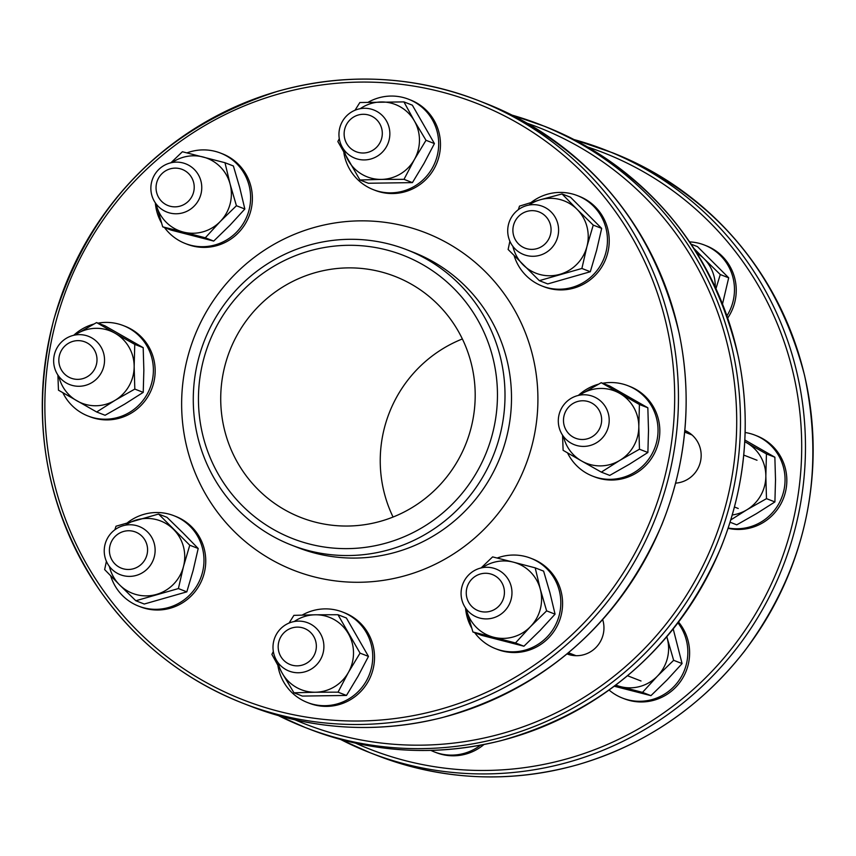 <?xml version="1.0" encoding="UTF-8"?>
<svg xmlns="http://www.w3.org/2000/svg" width="856" height="856" viewBox="0 0 856 856"><rect width="100%" height="100%" fill="white"/><g stroke="black" fill="none" stroke-linecap="round" stroke-linejoin="round"><path stroke-width="1.28" d="M393.065 517.045A129.417 126.902 111.3 0 1 384.601 494.212A129.417 126.902 111.3 0 1 462.368 338.955M492.328 355.636A152.058 149.115 111.3 0 1 309.401 544.009A152.058 149.115 111.3 0 1 242.141 291.243A152.058 149.115 111.3 0 1 492.328 355.636M499.658 354.33A158.531 155.46 -68.7 0 0 406.632 249.685A158.531 155.46 -68.7 0 0 245.447 280.768A158.531 155.46 -68.7 0 0 198.624 440.508A158.531 155.46 -68.7 0 0 291.65 545.154A158.531 155.46 -68.7 0 0 452.835 514.082A158.531 155.46 -68.7 0 0 499.658 354.33M225.085 432.141A129.417 126.902 111.3 0 1 263.306 301.729A129.417 126.902 111.3 0 1 394.894 276.36A129.417 126.902 111.3 0 1 466.22 442.991A129.417 126.902 111.3 0 1 301.023 517.559A129.417 126.902 111.3 0 1 225.085 432.141M567.014 653.931A27.499 26.964 -68.7 0 0 595.391 648.046A27.499 26.964 -68.7 0 0 602.678 619.594M675.63 483.137A27.499 26.964 -68.7 0 0 700.754 460.196A27.499 26.964 -68.7 0 0 684.821 430.429M569.957 654.872A27.499 26.964 111.3 0 1 567.603 653.449M684.779 430.996A27.499 26.964 111.3 0 1 686.994 431.467M156.702 192.771A19.41 19.035 111.3 0 1 180.049 168.718A19.41 19.035 111.3 0 1 188.641 200.989A19.41 19.035 111.3 0 1 156.702 192.771M151.737 194.986A25.883 25.38 -68.7 0 0 193.242 207.002A25.883 25.38 -68.7 0 0 185.699 163.828A25.883 25.38 -68.7 0 0 151.737 194.986M59.481 365.277A19.41 19.035 111.3 0 1 82.829 341.223A19.41 19.035 111.3 0 1 91.421 373.494A19.41 19.035 111.3 0 1 59.481 365.277M54.517 367.492A25.883 25.38 -68.7 0 0 96.022 379.508A25.883 25.38 -68.7 0 0 88.478 336.333A25.883 25.38 -68.7 0 0 54.517 367.492M278.831 651.758A19.41 19.035 111.3 0 1 302.179 627.705A19.41 19.035 111.3 0 1 310.771 659.976A19.41 19.035 111.3 0 1 278.831 651.758M273.867 653.973A25.883 25.38 -68.7 0 0 315.372 665.989A25.883 25.38 -68.7 0 0 307.828 622.815A25.883 25.38 -68.7 0 0 273.867 653.973M564.136 425.411A19.41 19.035 111.3 0 1 587.483 401.357A19.41 19.035 111.3 0 1 596.076 433.628A19.41 19.035 111.3 0 1 564.136 425.411M559.171 427.625A25.883 25.38 -68.7 0 0 600.677 439.642A25.883 25.38 -68.7 0 0 593.133 396.467A25.883 25.38 -68.7 0 0 559.171 427.625M344.786 138.929A19.41 19.035 111.3 0 1 368.134 114.875A19.41 19.035 111.3 0 1 376.726 147.146A19.41 19.035 111.3 0 1 344.786 138.929M339.821 141.144A25.883 25.38 -68.7 0 0 381.327 153.16A25.883 25.38 -68.7 0 0 373.783 109.985A25.883 25.38 -68.7 0 0 339.821 141.144M110.06 555.394A19.41 19.035 111.3 0 1 133.418 531.341A19.41 19.035 111.3 0 1 142 563.612A19.41 19.035 111.3 0 1 110.06 555.394M105.106 557.609A25.883 25.38 -68.7 0 0 146.601 569.625A25.883 25.38 -68.7 0 0 139.068 526.451A25.883 25.38 -68.7 0 0 105.106 557.609M466.905 597.916A19.41 19.035 111.3 0 1 490.263 573.862A19.41 19.035 111.3 0 1 498.845 606.134A19.41 19.035 111.3 0 1 466.905 597.916M461.951 600.131A25.883 25.38 -68.7 0 0 503.446 612.147A25.883 25.38 -68.7 0 0 495.902 568.973A25.883 25.38 -68.7 0 0 461.951 600.131M513.547 235.293A19.41 19.035 111.3 0 1 536.894 211.239A19.41 19.035 111.3 0 1 545.486 243.511A19.41 19.035 111.3 0 1 513.547 235.293M508.582 237.508A25.883 25.38 -68.7 0 0 550.087 249.513A25.883 25.38 -68.7 0 0 542.543 206.35A25.883 25.38 -68.7 0 0 508.582 237.508M135.837 600.752L144.257 604.026L186.822 591.849L193.146 570.417L198.196 548.493L183.227 533.149L166.995 517.324L158.574 514.049L189.764 545.219L183.452 566.64L178.401 588.564L135.837 600.752L119.605 584.916A38.82 38.071 -68.7 0 0 156.488 594.417A38.82 38.071 -68.7 0 0 183.452 566.64A38.82 38.071 -68.7 0 0 173.533 529.383A38.82 38.071 -68.7 0 0 136.66 519.892A38.82 38.071 -68.7 0 0 125.458 525.177M109.397 566.447A38.82 38.071 -68.7 0 0 119.605 584.916L104.646 569.582L106.401 561.311M114.875 529.778L116.009 526.226L158.574 514.049M189.764 545.219L198.196 548.493M178.401 588.564L186.822 591.849M138.661 606.144L140.438 606.84A48.525 47.594 -68.7 0 0 202.38 578.87A48.525 47.594 -68.7 0 0 175.63 516.382L173.864 515.697A48.525 47.594 111.3 0 1 200.614 578.185A48.525 47.594 111.3 0 1 138.661 606.144A48.525 47.594 111.3 0 1 110.692 575.874M127.683 522.545A48.525 47.594 111.3 0 1 143.872 514.349A48.525 47.594 111.3 0 1 173.864 515.697M480.505 745.18A48.525 47.594 111.3 0 1 434.441 751.942L436.218 752.627A48.525 47.594 -68.7 0 0 483.961 744.517M434.441 751.942A48.525 47.594 111.3 0 1 430.9 750.391M293.972 692.804L282.298 673.351A38.82 38.071 -68.7 0 0 315.372 692.237L293.972 692.804L302.393 696.078L346.466 695.447L358.097 676.165L368.465 656.402L346.391 618L337.97 614.726L360.044 653.128L348.413 672.399L338.045 692.162L315.372 692.237A38.82 38.071 -68.7 0 0 348.413 672.399A38.82 38.071 -68.7 0 0 348.371 633.675A38.82 38.071 -68.7 0 0 315.297 614.79L337.97 614.726M278.168 662.812A38.82 38.071 -68.7 0 0 282.298 673.351L271.898 654.391L273.332 651.491M289.071 623.061L293.897 615.357L315.297 614.79A38.82 38.071 -68.7 0 0 294.229 621.542M360.044 653.128L368.465 656.402M338.045 692.162L346.466 695.447M307.422 702.509L309.198 703.204A48.525 47.594 -68.7 0 0 371.151 675.234A48.525 47.594 -68.7 0 0 344.401 612.746L342.625 612.061A48.525 47.594 111.3 0 1 369.375 674.539A48.525 47.594 111.3 0 1 307.422 702.509A48.525 47.594 111.3 0 1 277.911 665.572M302.211 615.079A48.525 47.594 111.3 0 1 342.625 612.061M614.266 686.245L650.945 695.65L667.145 679.867L682.082 663.582L673.223 629.01M666.824 636.768L673.651 660.308L657.451 676.09A38.82 38.071 -68.7 0 0 667.295 638.555A38.82 38.071 -68.7 0 0 666.792 636.811M642.514 692.376L620.589 686.651A38.82 38.071 -68.7 0 0 657.451 676.09L642.514 692.376L650.945 695.65M615.817 685.067A38.82 38.071 -68.7 0 0 620.589 686.651L615.475 685.335M673.651 660.308L682.082 663.582M677.984 622.9A48.525 47.594 111.3 0 1 678.198 681.547A48.525 47.594 111.3 0 1 622.526 698.1L624.302 698.785A48.525 47.594 -68.7 0 0 680.531 681.462A48.525 47.594 -68.7 0 0 678.583 622.119M622.526 698.1A48.525 47.594 111.3 0 1 609.087 690.054M472.919 631.985L466.552 610.221A38.82 38.071 -68.7 0 0 493.57 637.217A38.82 38.071 -68.7 0 0 530.431 626.667L515.494 642.942L472.919 631.985L481.34 635.259L523.926 646.216L540.125 630.433L555.062 614.159L549.969 592.887L543.614 571.134L535.193 567.849L540.275 589.121L546.631 610.874L530.431 626.667A38.82 38.071 -68.7 0 0 540.275 589.121A38.82 38.071 -68.7 0 0 513.258 562.125L535.193 567.849M481.072 567.956L492.607 556.892L513.258 562.125A38.82 38.071 -68.7 0 0 482.303 567.699M466.242 608.969A38.82 38.071 -68.7 0 0 466.552 610.221L466.21 608.926M515.494 642.942L523.926 646.216M546.631 610.874L555.062 614.159M495.506 648.666L497.283 649.362A48.525 47.594 -68.7 0 0 559.225 621.392A48.525 47.594 -68.7 0 0 532.475 558.904L530.709 558.219A48.525 47.594 111.3 0 1 557.459 620.696A48.525 47.594 111.3 0 1 495.506 648.666A48.525 47.594 111.3 0 1 474.695 632.68M471.677 628.015A48.525 47.594 111.3 0 1 467.034 616.63A48.525 47.594 111.3 0 1 465.546 607.995M497.165 558.037A48.525 47.594 111.3 0 1 530.709 558.219M730.093 522.235L736.759 524.835L756.469 513.632L774.905 501.926L775.515 479.82L774.862 457.211L744.859 440.005M744.763 441.675L766.441 453.937L765.831 476.043A38.82 38.071 -68.7 0 0 746.71 442.787A38.82 38.071 -68.7 0 0 744.763 441.75M766.484 498.652L746.774 509.855A38.82 38.071 -68.7 0 0 765.831 476.043L766.484 498.652L774.905 501.926M732.287 514.97A38.82 38.071 -68.7 0 0 746.774 509.855L730.81 519.913M766.441 453.937L774.862 457.211M728.114 528.302A48.525 47.594 -68.7 0 0 784.631 494.993A48.525 47.594 -68.7 0 0 756.725 435.832L754.949 435.137A48.525 47.594 111.3 0 1 783.133 493.366A48.525 47.594 111.3 0 1 728.221 528.002M745.148 432.515A48.525 47.594 111.3 0 1 754.949 435.137M601.319 472.127L581.588 460.977A38.82 38.071 -68.7 0 0 619.755 460.421A38.82 38.071 -68.7 0 0 638.811 426.62L639.464 449.218L619.755 460.421L601.319 472.127L609.74 475.401L629.449 464.198L647.885 452.492L648.506 430.386L647.842 407.788L609.654 385.981L601.233 382.696L639.421 404.503L638.811 426.62A38.82 38.071 -68.7 0 0 619.691 393.353A38.82 38.071 -68.7 0 0 581.524 393.91L601.233 382.696M579.341 395.226L581.524 393.91A38.82 38.071 -68.7 0 0 579.533 395.194M563.473 436.464A38.82 38.071 -68.7 0 0 581.588 460.977L563.12 450.32L562.553 435.169M639.464 449.218L647.885 452.492M639.421 404.503L647.842 407.788M592.727 476.161L594.503 476.856A48.525 47.594 -68.7 0 0 656.456 448.886A48.525 47.594 -68.7 0 0 629.706 386.398L627.93 385.714A48.525 47.594 111.3 0 1 654.68 448.191A48.525 47.594 111.3 0 1 592.727 476.161A48.525 47.594 111.3 0 1 586.51 473.197A48.525 47.594 111.3 0 1 567.517 452.867M578.367 395.429A48.525 47.594 111.3 0 1 598.451 384.216M602.678 383.263A48.525 47.594 111.3 0 1 627.93 385.714M722.507 303.976L728.691 277.815L697.501 246.646L691.113 244.163M693.895 248.39L704.039 258.715A38.82 38.071 -68.7 0 0 696.88 253.119M715.231 287.06A38.82 38.071 -68.7 0 0 704.039 258.715L720.27 274.541L715.958 288.643M720.27 274.541L728.691 277.815M727.707 318.047A48.525 47.594 -68.7 0 0 706.136 245.715L704.36 245.019A48.525 47.594 111.3 0 1 726.937 315.821M689.583 241.895A48.525 47.594 111.3 0 1 704.36 245.019M512.883 246.346A38.82 38.071 -68.7 0 0 523.091 264.814A38.82 38.071 -68.7 0 0 559.963 274.305A38.82 38.071 -68.7 0 0 586.938 246.539A38.82 38.071 -68.7 0 0 577.019 209.281L593.251 225.107L586.938 246.539L581.887 268.463L539.323 280.65L547.744 283.925L590.308 271.737L596.621 250.305L601.672 228.392L570.481 197.222L562.05 193.938L577.019 209.281A38.82 38.071 -68.7 0 0 540.136 199.79L562.05 193.938M518.361 209.667L519.496 206.125L540.136 199.79A38.82 38.071 -68.7 0 0 528.944 205.066M539.323 280.65L508.122 249.481L509.876 241.21M581.887 268.463L590.308 271.737M593.251 225.107L601.672 228.392M542.148 286.043L543.913 286.739A48.525 47.594 -68.7 0 0 573.905 288.087A48.525 47.594 -68.7 0 0 609.151 243.65A48.525 47.594 -68.7 0 0 579.116 196.281L577.34 195.596A48.525 47.594 111.3 0 1 607.375 242.965A48.525 47.594 111.3 0 1 572.14 287.391A48.525 47.594 111.3 0 1 542.148 286.043A48.525 47.594 111.3 0 1 514.167 255.762M531.169 202.433A48.525 47.594 111.3 0 1 577.34 195.596M344.112 149.982A38.82 38.071 -68.7 0 0 348.253 160.521A38.82 38.071 -68.7 0 0 381.327 179.407L359.927 179.974L368.348 183.248L412.421 182.617L424.052 163.346L434.42 143.573L412.346 105.17L403.925 101.896L414.325 120.846A38.82 38.071 -68.7 0 0 381.252 101.96A38.82 38.071 -68.7 0 0 360.183 108.712M355.026 110.231L359.852 102.527L403.925 101.896M359.927 179.974L337.853 141.561L339.286 138.661M425.999 140.298L414.368 159.569A38.82 38.071 -68.7 0 0 414.325 120.846L425.999 140.298L434.42 143.573M404 179.332L381.327 179.407A38.82 38.071 -68.7 0 0 414.368 159.569L404 179.332L412.421 182.617M373.377 189.679L375.153 190.374A48.525 47.594 -68.7 0 0 434.099 168.75A48.525 47.594 -68.7 0 0 410.356 99.917L408.58 99.232A48.525 47.594 111.3 0 1 432.323 168.065A48.525 47.594 111.3 0 1 373.377 189.679A48.525 47.594 111.3 0 1 343.866 152.743M368.166 102.249A48.525 47.594 111.3 0 1 408.58 99.232M156.038 203.824A38.82 38.071 -68.7 0 0 156.348 205.076A38.82 38.071 -68.7 0 0 183.366 232.072L162.704 226.84L171.125 230.114L213.711 241.071L229.911 225.289L244.848 209.014L239.755 187.742L233.399 165.989L224.978 162.715L230.071 183.976A38.82 38.071 -68.7 0 0 203.054 156.98A38.82 38.071 -68.7 0 0 172.099 162.554M162.704 226.84L156.006 203.781M170.868 162.811L182.392 151.747L224.978 162.715M220.227 221.522L205.29 237.797L183.366 232.072A38.82 38.071 -68.7 0 0 220.227 221.522A38.82 38.071 -68.7 0 0 230.071 183.976L236.427 205.729L220.227 221.522M236.427 205.729L244.848 209.014M205.29 237.797L213.711 241.071M185.303 243.521L187.068 244.217A48.525 47.594 -68.7 0 0 236.417 234.694A48.525 47.594 -68.7 0 0 250.744 185.795A48.525 47.594 -68.7 0 0 222.271 153.759L220.495 153.074A48.525 47.594 111.3 0 1 248.978 185.11A48.525 47.594 111.3 0 1 234.64 234.009A48.525 47.594 111.3 0 1 185.303 243.521A48.525 47.594 111.3 0 1 164.491 227.536M161.474 222.87A48.525 47.594 111.3 0 1 155.343 202.851M186.95 152.892A48.525 47.594 111.3 0 1 220.495 153.074M58.818 376.33A38.82 38.071 -68.7 0 0 76.933 400.843A38.82 38.071 -68.7 0 0 115.1 400.298L96.664 411.993L105.085 415.267L124.794 404.064L143.23 392.369L143.851 370.252L143.187 347.654L104.999 325.847L96.578 322.573L115.036 333.23A38.82 38.071 -68.7 0 0 76.869 333.776A38.82 38.071 -68.7 0 0 74.879 335.06M96.664 411.993L58.465 390.186L57.898 375.035M74.686 335.092L96.578 322.573M134.157 366.486L134.809 389.084L115.1 400.298A38.82 38.071 -68.7 0 0 134.157 366.486A38.82 38.071 -68.7 0 0 115.036 333.23L134.767 344.38L134.157 366.486M134.767 344.38L143.187 347.654M134.809 389.084L143.23 392.369M88.072 416.027L89.848 416.722A48.525 47.594 -68.7 0 0 150.41 391.984A48.525 47.594 -68.7 0 0 131.268 329.228A48.525 47.594 -68.7 0 0 125.051 326.264L123.275 325.58A48.525 47.594 111.3 0 1 129.491 328.544A48.525 47.594 111.3 0 1 148.634 391.288A48.525 47.594 111.3 0 1 88.072 416.027A48.525 47.594 111.3 0 1 62.863 392.744M73.712 335.295A48.525 47.594 111.3 0 1 93.796 324.082M98.023 323.129A48.525 47.594 111.3 0 1 123.275 325.58M406.632 249.685L413.138 252.21A158.531 155.46 111.3 0 1 511.246 406.953A158.531 155.46 111.3 0 1 396.125 552.099A158.531 155.46 111.3 0 1 298.145 547.69L291.65 545.154M277.986 94.16A320.294 314.088 111.3 0 1 664.031 479.863A320.294 314.088 111.3 0 1 137.313 630.647A320.294 314.088 111.3 0 1 277.986 94.16M277.751 91.292A323.536 317.255 -68.7 0 0 42.8 387.5A323.536 317.255 -68.7 0 0 243.029 703.29A323.536 317.255 -68.7 0 0 571.99 639.86A323.536 317.255 -68.7 0 0 667.541 313.852A323.536 317.255 -68.7 0 0 477.702 100.28A323.536 317.255 -68.7 0 0 277.751 91.292M485.384 103.276A323.536 317.255 111.3 0 1 675.223 316.848A323.536 317.255 111.3 0 1 579.662 642.856A323.536 317.255 111.3 0 1 250.712 706.286L243.029 703.29C183.954 679.867 136.04 642 99.296 589.688C44.459 506.998 29.307 416.925 53.832 319.481C89.313 203.931 163.924 127.865 277.686 91.282C345.589 72.45 412.26 75.446 477.702 100.28L485.384 103.276C588.447 146.793 653.096 223.684 679.322 333.947C692.472 399.121 686.63 462.743 661.795 524.814C618.374 624.324 545.047 688.62 441.814 717.702C376.704 733.806 313.007 730.008 250.712 706.286M406.044 575.446A181.172 177.663 -68.7 0 0 485.609 271.973A181.172 177.663 -68.7 0 0 187.667 357.262A181.172 177.663 -68.7 0 0 406.044 575.446M729.569 337.992A323.536 317.255 -68.7 0 0 539.729 124.43A323.536 317.255 -68.7 0 0 512.07 115.132L544.459 126.26A323.536 317.255 111.3 0 1 734.298 339.832A323.536 317.255 111.3 0 1 638.747 665.84A323.536 317.255 111.3 0 1 309.786 729.28L305.068 727.44A323.536 317.255 -68.7 0 0 505.019 736.428A323.536 317.255 -68.7 0 0 729.569 337.992M278.382 715.584A323.536 317.255 -68.7 0 0 305.068 727.44L278.382 715.584M527.2 123.253A320.294 314.088 111.3 0 1 736.47 434.013A320.294 314.088 111.3 0 1 503.596 733.1A320.294 314.088 111.3 0 1 295.031 719.832M794.561 363.286A323.536 317.255 -68.7 0 0 604.721 149.714A323.536 317.255 -68.7 0 0 573.991 139.56L612.404 152.71A323.536 317.255 111.3 0 1 802.243 366.272A323.536 317.255 111.3 0 1 577.682 764.708A323.536 317.255 111.3 0 1 377.731 755.72L370.049 752.724A323.536 317.255 -68.7 0 0 570 761.722A323.536 317.255 -68.7 0 0 794.561 363.286M340.538 739.434A323.536 317.255 -68.7 0 0 370.049 752.724L340.528 739.434M587.548 146.975A320.294 314.088 111.3 0 1 801.548 456.815A320.294 314.088 111.3 0 1 568.587 758.384A320.294 314.088 111.3 0 1 355.54 743.136M309.786 729.28C372.082 752.991 435.79 756.8 500.899 740.686C604.122 711.614 677.449 647.318 720.87 547.808C745.704 485.727 751.547 422.104 738.396 356.941C712.171 246.678 647.532 169.788 544.459 126.26M612.404 152.71C712.599 194.783 776.67 269.051 804.587 375.495C825.922 475.957 805.999 567.721 744.816 650.785C700.968 706.81 645.274 744.784 577.747 764.718C509.844 783.55 443.173 780.554 377.731 755.72M757.004 460.239L743.746 455.082M692.012 434.955L684.672 432.098M738.225 508.485L734.48 507.02M641.005 680.991L627.523 675.737M576.013 655.696L568.438 652.754"/></g></svg>
